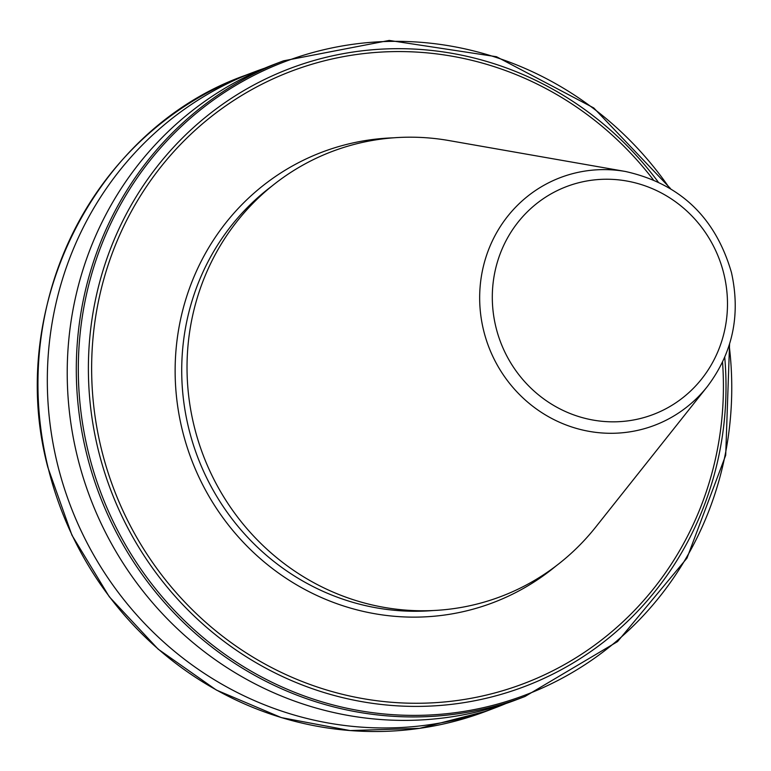 <?xml version="1.0" encoding="UTF-8"?>
<svg xmlns="http://www.w3.org/2000/svg" width="771" height="771" viewBox="0 0 771 771"><rect width="100%" height="100%" fill="white"/><g stroke="black" fill="none" stroke-linecap="round" stroke-linejoin="round"><path stroke-width="1.16" d="M524.974 696.492A339.992 326.152 69.2 0 1 86.323 452.596A339.992 326.152 69.2 0 1 283.487 60.842L274.409 64.292A339.992 326.152 69.2 0 0 77.245 456.046A339.992 326.152 69.2 0 0 515.895 699.943L524.974 696.492L617.552 641.588L686.971 558.146L725.704 455.247L729.559 344.049M264.52 68.243A339.992 326.152 69.2 0 0 254.507 71.857A339.992 326.152 69.2 0 0 57.343 463.612A339.992 326.152 69.2 0 0 495.994 707.508A339.992 326.152 69.2 0 0 505.882 703.557M625.483 171.49L448.915 140.553A237.988 228.312 69.2 0 0 194.041 425.727A237.988 228.312 69.2 0 0 367.892 603.915A237.988 228.312 69.2 0 0 595.742 527.046L707.229 386.685C732.729 352.945 740.815 314.905 731.467 272.558C715.449 217.422 680.118 183.729 625.483 171.49A132.516 127.119 69.2 0 0 483.571 330.267A132.516 127.119 69.2 0 0 580.37 429.476A132.516 127.119 69.2 0 0 707.229 386.685M658.106 181.86A330.537 317.083 69.2 0 0 266.699 78.449A330.537 317.083 69.2 0 0 98.129 449.416A330.537 317.083 69.2 0 0 460.692 703.142A330.537 317.083 69.2 0 0 724.74 357.262M669.363 187.864A338.729 324.948 69.2 0 0 266.429 69.342A338.729 324.948 69.2 0 0 88.299 452.018A338.729 324.948 69.2 0 0 465.732 711.122A338.729 324.948 69.2 0 0 729.173 345.302M486.626 711.064L419.559 728.354L350.082 730.571L281.319 717.608L216.372 690.055L158.151 649.153L109.27 596.744L71.934 535.19L47.821 467.255C5.33 307.07 95.084 128.709 245.139 75.413A339.992 326.152 69.2 0 0 47.975 467.168A339.992 326.152 69.2 0 0 486.626 711.064L495.994 707.508M723.892 274.023A121.914 116.951 69.2 0 0 581.035 182.168A121.914 116.951 69.2 0 0 495.898 327.049A121.914 116.951 69.2 0 0 638.745 418.904A121.914 116.951 69.2 0 0 723.892 274.023M271.99 186.013A235.579 225.999 69.2 0 0 188.664 428.107A235.579 225.999 69.2 0 0 433.273 610.526M393.432 137.826A240.938 231.136 69.2 0 0 182.235 429.804A240.938 231.136 69.2 0 0 556.074 565.924M653.23 179.682A327.502 314.183 69.2 0 0 266.226 82.073A327.502 314.183 69.2 0 0 101.29 448.635A327.502 314.183 69.2 0 0 458.234 700.367A327.502 314.183 69.2 0 0 722.543 362.129M283.487 60.842L389.182 40.429L496.485 56.726L593.766 107.95L670.481 188.538M245.139 75.413L254.507 71.857"/></g></svg>

